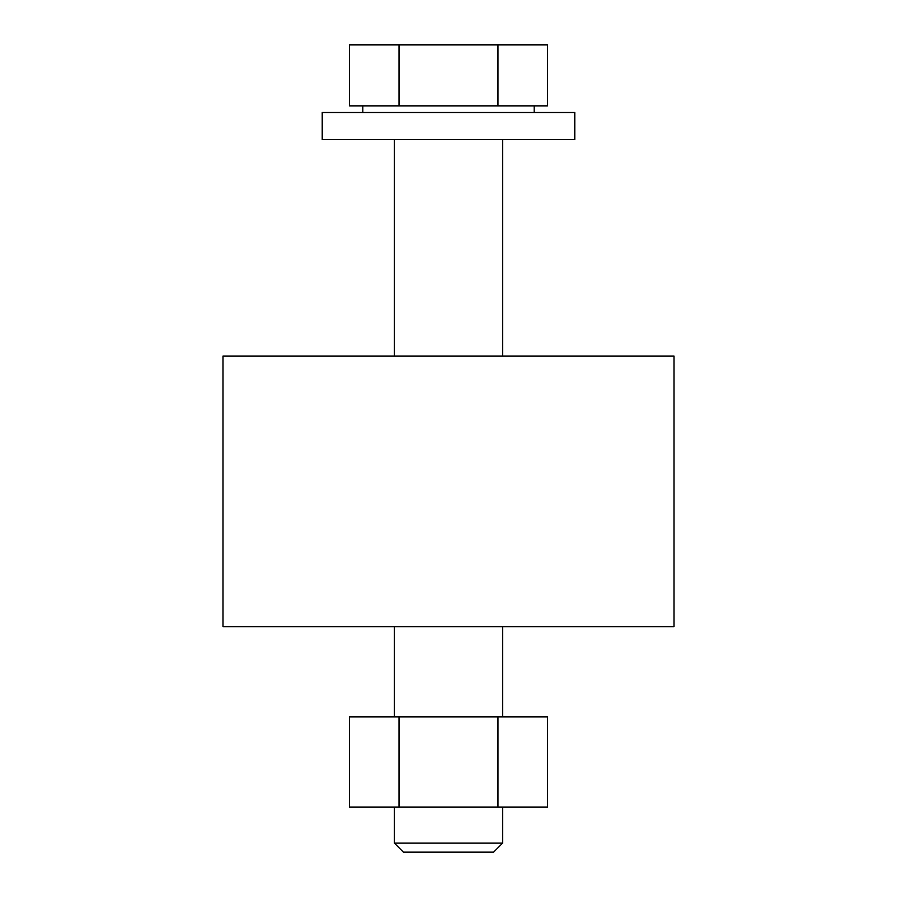 <?xml version="1.0" encoding="UTF-8"?>
<svg xmlns="http://www.w3.org/2000/svg" width="897" height="897" viewBox="0 0 897 897"><rect width="100%" height="100%" fill="white"/><g stroke="black" fill="none" stroke-linecap="round" stroke-linejoin="round"><path stroke-width="1.35" d="M394.377 807.053L394.377 843.135L502.623 843.135L502.623 807.053M502.623 843.135L493.597 852.15L403.403 852.15L394.377 843.135M674.006 356.042L222.994 356.042L222.994 626.644L674.006 626.644L674.006 356.042M394.377 626.644L394.377 716.849M502.623 626.644L502.623 716.849M448.5 139.562L574.786 139.562L574.786 112.506L322.214 112.506L322.214 139.562L448.5 139.562M497.97 105.868L349.55 105.868L349.55 44.85L547.45 44.85L547.45 105.868L497.97 105.868L497.97 44.85M399.03 105.868L399.03 44.85M497.97 807.053L349.55 807.053L349.55 716.849L547.45 716.849L547.45 807.053L497.97 807.053L497.97 716.849M399.03 807.053L399.03 716.849M394.377 356.042L394.377 139.562M362.814 112.506L362.814 105.868M534.186 112.506L534.186 105.868M502.623 356.042L502.623 139.562"/></g></svg>
